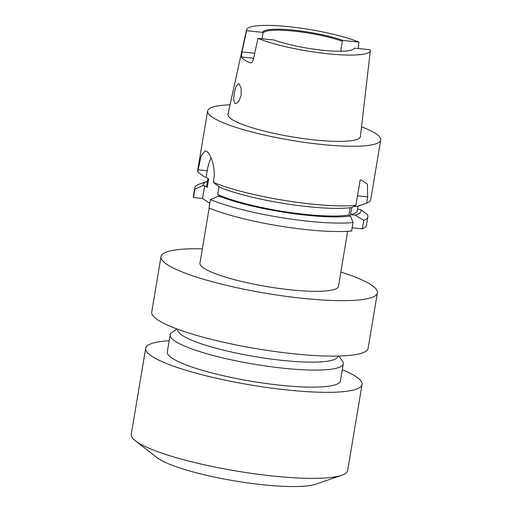 <?xml version="1.0" encoding="UTF-8"?>
<svg xmlns="http://www.w3.org/2000/svg" width="512" height="512" viewBox="0 0 512 512"><rect width="100%" height="100%" fill="white"/><g stroke="black" fill="none" stroke-linecap="round" stroke-linejoin="round"><path stroke-width="0.77" d="M169.178 340.736A109.696 18.861 9.5 0 0 145.67 348.275L131.27 434.31A109.696 18.861 9.5 0 0 135.392 440.781L156.96 457.613A84.467 14.522 9.5 0 0 158.317 458.592A84.467 14.522 9.5 0 0 236.96 481.267A84.467 14.522 9.5 0 0 315.782 484.192L341.658 475.302A109.696 18.861 9.5 0 0 347.661 470.522L362.061 384.486A109.696 18.861 9.5 0 0 356.173 376.742A109.696 18.861 9.5 0 0 342.285 369.709M135.392 440.781A109.696 18.861 9.5 0 0 137.158 442.054A109.696 18.861 9.5 0 0 239.283 471.501A109.696 18.861 9.5 0 0 341.658 475.302M145.67 348.275A109.696 18.861 9.5 0 0 151.552 356.019A109.696 18.861 9.5 0 0 270.24 387.936A109.696 18.861 9.5 0 0 362.061 384.486M176.992 328.973L171.923 332.474A87.757 15.091 9.5 0 0 170.163 334.848L167.309 351.898A87.757 15.091 9.5 0 0 172.013 358.093A87.757 15.091 9.5 0 0 266.963 383.622A87.757 15.091 9.5 0 0 340.416 380.87L343.27 363.814A87.757 15.091 9.5 0 0 342.381 360.998L338.726 356.038M170.163 334.848A87.757 15.091 9.5 0 0 174.867 341.043A87.757 15.091 9.5 0 0 269.818 366.573A87.757 15.091 9.5 0 0 343.27 363.814M177.773 329.261L177.722 329.536A81.178 13.958 9.5 0 0 182.08 335.27A81.178 13.958 9.5 0 0 269.907 358.886A81.178 13.958 9.5 0 0 337.85 356.333L337.901 356.058M202.349 248.845A109.696 18.861 9.5 0 0 161.011 256.614L151.731 312.038A109.696 18.861 9.5 0 0 157.619 319.782A109.696 18.861 9.5 0 0 276.301 351.699A109.696 18.861 9.5 0 0 368.122 348.25L377.395 292.826A109.696 18.861 9.5 0 0 371.514 285.082A109.696 18.861 9.5 0 0 340.838 272.019M161.011 256.614A109.696 18.861 9.5 0 0 166.893 264.358A109.696 18.861 9.5 0 0 285.581 296.275A109.696 18.861 9.5 0 0 377.395 292.826M209.165 208.115L199.955 263.136A70.208 12.07 9.5 0 0 203.725 268.09A70.208 12.07 9.5 0 0 279.68 288.518A70.208 12.07 9.5 0 0 338.445 286.31L347.654 231.29M239.168 83.949L241.139 88.026L241.197 95.091L238.822 101.395L235.597 103.706L234.938 103.469L233.626 99.482L234.336 92.525L236.192 86.131L238.56 83.718L239.168 83.949M358.17 48.531L358.918 42.093A62.758 10.79 9.5 0 0 290.726 26.886A62.758 10.79 9.5 0 0 246.56 29.792L227.962 114.323A67.155 11.546 9.5 0 0 231.539 119.162A67.155 11.546 9.5 0 0 304.486 138.739A67.155 11.546 9.5 0 0 360.422 136.493L370.349 50.502A62.758 10.79 9.5 0 0 370.291 49.76L354.33 48.141L353.677 48.941A46.074 7.923 9.5 0 1 353.632 49.056M370.349 50.502A62.758 10.79 9.5 0 1 326.675 53.651A62.758 10.79 9.5 0 1 257.965 38.381L253.331 59.59C252.57 62.118 251.45 63.181 249.971 62.778A64.077 11.014 -170.5 0 1 244.403 59.77A64.077 11.014 -170.5 0 1 241.421 57.018L241.952 51.93L254.72 53.222M246.56 29.792A62.758 10.79 9.5 0 0 246.586 30.72L241.952 51.93M363.091 204.39L357.997 206.144A80 13.754 -170.5 0 1 356.602 206.566L366.637 203.162L367.693 196.851L367.418 184.122L361.402 180.006L360.166 179.936L355.923 205.312A87.757 15.091 -170.5 0 1 213.28 182.368L213.619 180.326C215.891 167.782 210.733 153.862 206.618 151.322L205.229 150.771L201.075 155.942L197.734 171.898A87.757 15.091 -170.5 0 1 197.645 170.618L207.616 111.021A87.757 15.091 9.5 0 0 212.326 117.216A87.757 15.091 9.5 0 0 307.27 142.746A87.757 15.091 9.5 0 0 380.73 139.994A87.757 15.091 9.5 0 0 376.019 133.798A87.757 15.091 9.5 0 0 361.536 126.829M230.048 104.826A87.757 15.091 9.5 0 0 207.616 111.021M380.73 139.994L370.752 199.59A87.757 15.091 -170.5 0 1 366.637 203.162M354.15 206.323L356.602 206.566M358.099 206.112L357.35 210.586A76.352 13.126 -170.5 0 1 350.566 214.63L351.757 207.526M357.6 209.062L360.71 209.587A80 13.754 -170.5 0 1 355.174 215.098L350.566 214.63M360.71 209.587L367.424 214.694A87.757 15.091 -170.5 0 1 367.872 216.819A87.757 15.091 -170.5 0 1 363.757 220.39L355.174 215.098M363.757 220.39L362.342 228.826A87.757 15.091 9.5 0 0 366.458 225.254L367.872 216.819M355.923 205.312L351.981 207.494A80 13.754 -170.5 0 1 220.109 187.488L213.28 182.368M194.848 189.126L193.44 197.568A87.757 15.091 9.5 0 1 193.35 196.288L194.758 187.853A87.757 15.091 -170.5 0 0 194.848 189.126L203.136 185.542L204.698 185.702L207.232 187.405L208.659 178.88L206.125 177.171L204.563 177.018L197.734 171.898M207.232 187.405A76.352 13.126 -170.5 0 1 206.739 185.382L207.91 178.374M350.17 207.731L348.96 214.95A76.352 13.126 -170.5 0 1 284.685 211.706A76.352 13.126 -170.5 0 1 217.715 194.47L220.25 196.173L218.682 196.013L210.4 199.603A87.757 15.091 -170.5 0 0 353.037 222.541L350.554 216.026A80 13.754 -170.5 0 1 218.682 196.013M219.021 186.675L217.715 194.47M203.136 185.542A80 13.754 -170.5 0 1 207.418 181.331L199.565 184.032A87.757 15.091 -170.5 0 0 194.758 187.853M348.96 214.95L350.554 216.026M362.342 228.826L352.16 227.795M210.4 199.603L208.986 208.038A87.757 15.091 9.5 0 0 351.622 230.976L353.037 222.541M193.44 197.568L202.56 198.49L209.773 203.347M261.997 38.79L262.925 33.242L262.554 32.339A46.579 8.006 9.5 0 1 293.44 30.131A46.579 8.006 9.5 0 1 342.95 40.48L342.298 41.28A46.074 7.923 9.5 0 0 293.459 31.098A46.074 7.923 9.5 0 0 262.925 33.242M342.074 51.232L340.659 51.085L342.298 41.28M246.586 30.72L262.554 32.339M358.918 42.093L342.95 40.48M250.413 62.899L250.874 62.867M257.965 38.381L273.933 40A46.579 8.006 9.5 0 0 321.843 50.176A46.579 8.006 9.5 0 0 354.016 48.685A46.579 8.006 9.5 0 0 354.33 48.141M211.059 157.856A24.134 8.403 -84.2 0 0 207.2 170.778L206.125 177.171M204.698 185.702L202.56 198.49M253.626 58.253L241.421 57.018M198.074 169.856L207.2 170.778M367.693 196.851L357.51 195.821"/></g></svg>
